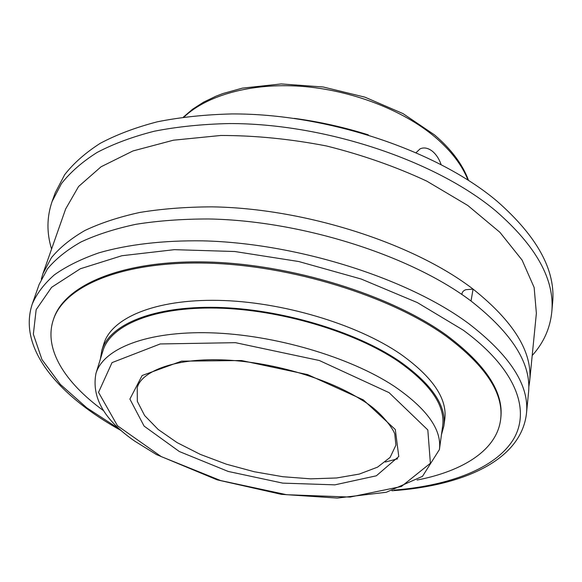 <?xml version="1.0" encoding="UTF-8"?>
<svg xmlns="http://www.w3.org/2000/svg" width="582" height="582" viewBox="0 0 582 582"><rect width="100%" height="100%" fill="white"/><g stroke="black" fill="none" stroke-linecap="round" stroke-linejoin="round"><path stroke-width="0.87" d="M100.38 359.087L101.857 350.269L103.858 343.802C111.475 318.034 154.856 299.141 218.243 300.37C281.521 301.556 356.555 323.97 400.416 354.002C432.724 377.005 447.507 398.801 444.764 419.382L443.848 426.082L441.454 434.703M101.857 350.269C109.409 324.698 152.848 306.023 216.431 307.383C279.891 308.707 355.216 331.143 399.259 361.073C431.706 383.996 446.569 405.661 443.848 426.082M103.305 410.485C65.235 382.869 43.475 349.251 53.326 319.845C64.035 286.402 121.267 261.114 206.072 263.1C290.702 265.006 390.529 296.085 446.43 336.403C485.643 365.758 503.728 393.301 500.687 419.025C497.188 449.835 463.257 471.107 417.083 480.048M53.326 319.845L53.668 318.827C64.391 285.347 121.616 260.008 206.377 261.973C290.964 263.85 390.726 294.928 446.59 335.268C485.774 364.638 503.845 392.203 500.804 417.956L500.687 419.025M397.622 458.812L385.342 462.028M398.306 361.364C430.578 384.142 445.361 405.683 442.655 425.995L439.403 449.58C442.044 429.843 426.984 408.739 394.232 386.266C349.811 356.933 274.013 334.585 210.342 332.809C146.555 330.998 103.218 348.749 95.95 373.44L102.978 350.684C110.471 325.28 153.612 306.736 216.737 308.082C279.746 309.384 354.54 331.653 398.306 361.364M416.188 152.571L420.058 148.876C423.972 147.093 428.17 147.944 432.652 151.444C436.347 154.645 439.155 158.988 441.069 164.466M461.897 294.507C461.992 292.186 463.33 290.578 465.906 289.69L473.079 289.116C513.95 321.737 532.799 352.517 529.635 381.457L536.378 313.276L534.145 287.493L522.105 260.103L499.887 232.291L467.775 205.461L426.817 181.148C395.695 166.634 362.266 154.914 326.546 145.98C290.396 138.982 255.149 135.475 220.804 135.475L173.414 140.204L132.972 150.949L101.079 166.765L78.585 186.495L65.671 208.923L42.966 273.569L51.398 257.731C59.648 247.721 70.793 238.656 84.826 230.53C100.49 223.081 118.772 217.064 139.673 212.474C161.92 208.822 186.007 206.945 211.935 206.857C304.808 208.189 413.467 243.254 473.079 289.116L471.02 301.032M471.464 301.36C512.626 333.806 531.642 364.325 528.5 392.93L526.455 413.62C529.547 385.633 510.247 355.58 468.546 323.468C407.72 278.291 296.907 243.036 202.594 240.846C162.909 240.315 127.633 244.535 99.078 252.784C81.313 258.939 66.435 266.287 54.432 274.806C44.123 283.863 36.731 293.612 32.25 304.059L39.139 284.445L47.528 268.804C55.763 258.925 66.908 249.984 80.963 241.988C96.656 234.662 115.003 228.762 135.992 224.288C158.333 220.738 182.537 218.97 208.611 218.97C301.993 220.6 411.423 255.738 471.464 301.36M529.635 381.457L528.776 387.183M41.329 279.12L42.966 273.569M51.572 249.06C46.589 232.873 46.764 217.013 52.104 201.474L55.239 192.766L64.653 174.724C73.594 163.258 85.452 152.79 100.235 143.325C116.655 134.595 135.708 127.414 157.387 121.791C180.398 117.2 205.228 114.581 231.876 113.934C327.251 113.468 437.446 150.738 497.086 201.234C537.382 236.627 555.883 270.557 552.594 303.033L551.758 312.25C550.034 328.554 543.515 342.98 532.203 355.522M52.104 201.474L61.481 183.57C70.407 172.199 82.28 161.832 97.085 152.462C113.541 143.819 132.645 136.734 154.397 131.197C177.503 126.687 202.434 124.141 229.199 123.559C325.025 123.326 435.86 160.668 495.864 210.997C536.4 246.273 555.032 280.022 551.758 312.25M395.906 445.172L390.115 457.394L377.551 467.15L359.298 474.075L336.578 477.982L310.657 478.841L282.823 476.716L254.319 471.755L226.398 464.203L200.266 454.367L177.146 442.64L158.202 429.494L144.591 415.497L137.323 401.347L137.236 387.83C140.735 372.356 172.461 358.301 220.92 359.836C269.03 361.146 326.749 377.754 361.08 399.601C382.476 411.75 395.2 431.953 394.851 434.747L395.906 445.172M363.313 399.87L307.711 374.626L241.465 360.534L181.555 361.16L142.124 375.514L129.888 399.063L144.096 426.104L179.329 451.523L228.173 471.435L282.728 483.125L334.897 484.85L376.35 475.8L398.779 456.506L395.294 429.509L363.313 399.87M389.06 392.646L427.821 429.945L430.389 463.257L401.369 486.516L350.051 497.072L286.628 494.722L220.665 480.572L161.236 456.601L117.469 425.748L98.533 392.363L112.028 362.622L160.217 343.955L235.455 342.674L319.322 360.498L389.06 392.646M184.014 117.033C206.908 95.295 251.177 82.709 301.2 86.311C351.193 89.984 402.875 109.903 435.009 137.032C451.101 150.789 462.093 165.121 467.972 180.02M119.899 429.341L86.885 407.902L60.353 384.396L41.94 359.523L33.349 334.214L36.157 309.66L51.616 287.304L80.323 268.775L121.842 255.738L174.404 249.663L234.837 251.519L298.762 261.529L361.204 279.033L417.309 302.567L463.148 330.103C516.671 369.272 530.922 410.848 513.149 439.796C494.867 468.794 448.911 485.715 394.079 490.124M95.95 373.44C91.403 397.535 104.345 420.102 134.762 441.149L156.493 454.593L217.137 479.837L281.295 494.329L337.254 498.068L386.266 492.277L422.496 476.338L439.403 449.58M468.51 180.362C462.639 164.415 451.297 149.254 434.499 134.886L403.013 113.606L364.907 97.158L323.185 86.987L281.208 83.932L242.374 88.137L222.971 93.527L216.148 96.125L203.605 102.141L192.649 109.176L183.381 117.113M32.25 304.059C17.285 349.295 60.121 396.917 121.551 430.804M391.962 490.757C461.955 485.999 520.905 460.937 526.455 413.62M294.223 118.364C319.409 121.74 344.108 127.247 368.326 134.864"/></g></svg>

